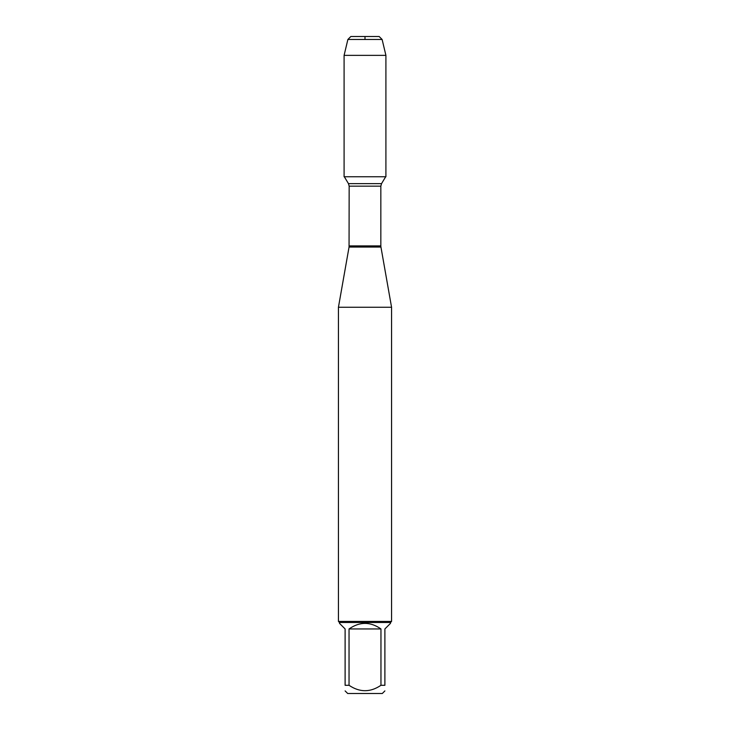 <?xml version="1.0" encoding="UTF-8"?>
<svg xmlns="http://www.w3.org/2000/svg" width="730" height="730" viewBox="0 0 730 730"><rect width="100%" height="100%" fill="white"/><g stroke="black" fill="none" stroke-linecap="round" stroke-linejoin="round"><path stroke-width="1.09" d="M344.323 176.76L348.456 183.622L349.159 186.159L349.059 247.041L380.941 247.041L391.563 307.266L338.437 307.266L338.437 621.431L391.563 621.431L391.563 307.266M384.892 690.909L382.301 693.5L347.699 693.5L345.107 690.909M380.96 628.95C370.32 621.54 359.68 621.54 349.04 628.95L380.96 628.95L380.96 685.297C370.311 692.505 359.671 692.505 349.04 685.297L345.107 685.297C345.107 692.505 345.107 692.505 345.107 685.297L345.107 628.95L339.496 623.338L339.496 622.489L390.504 622.489L390.504 623.338L384.892 628.95L384.892 685.297C384.892 692.505 384.892 692.505 384.892 685.297L380.96 685.297M349.04 628.95L349.04 685.297M390.504 622.489L391.563 621.431M365 39.475L365 36.5L350.847 36.5L347.882 39.475L344.095 55.361L344.095 176.76L385.905 176.76L385.905 55.361L344.095 55.361L344.095 176.76L365 176.76M382.118 39.475L347.882 39.475L350.847 36.5L379.153 36.5L382.118 39.475L385.905 55.361M349.159 245.901L380.841 245.901L380.841 186.159L349.159 186.159M348.456 183.622L381.544 183.622L385.677 176.76M349.059 247.041L338.437 307.266M380.841 186.159L381.544 183.622M380.941 247.041L380.841 245.901M339.496 622.489L338.437 621.431M347.882 39.475L344.095 55.361"/></g></svg>

